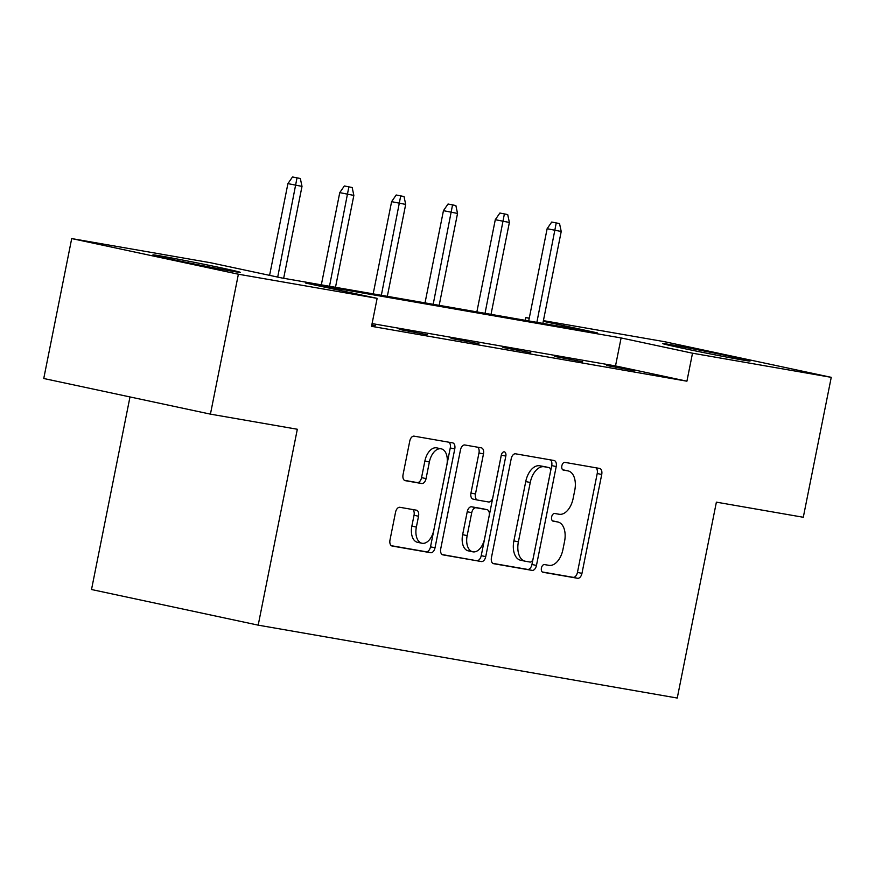 <?xml version="1.0" encoding="UTF-8"?>
<svg xmlns="http://www.w3.org/2000/svg" width="875" height="875" viewBox="0 0 875 875"><rect width="100%" height="100%" fill="white"/><g stroke="black" fill="none" stroke-linecap="round" stroke-linejoin="round"><path stroke-width="1.31" d="M541.428 568.017A3.927 2.319 102.1 0 0 542.894 572.25A3.927 2.319 102.1 0 0 542.948 572.261L577.609 578.288A5.6 3.314 102.1 0 0 581.963 573.366L601.727 474.48A5.6 3.314 102.1 0 0 599.638 468.431A5.6 3.314 102.1 0 0 599.561 468.42L564.9 462.383A3.927 2.319 102.1 0 0 561.848 465.839A3.927 2.319 102.1 0 0 563.314 470.072A3.927 2.319 102.1 0 0 563.369 470.083L567.853 470.859A17.927 10.588 102.1 0 1 568.083 470.903A17.927 10.588 102.1 0 1 574.777 490.252L573.125 498.498A17.927 10.588 102.1 0 1 559.18 514.259L554.695 513.483A3.927 2.319 102.1 0 0 551.644 516.928A3.927 2.319 102.1 0 0 553.109 521.161A3.927 2.319 102.1 0 0 553.153 521.172L557.637 521.948A17.927 10.588 102.1 0 1 557.878 521.992A17.927 10.588 102.1 0 1 564.572 541.352L562.92 549.587A17.927 10.588 102.1 0 1 548.964 565.348L544.48 564.572A3.927 2.319 102.1 0 0 541.428 568.017M161.448 256.113A44.527 0.82 -168.7 0 1 210.306 265.573A44.527 0.82 -168.7 0 1 240.253 272.355A44.527 0.82 -168.7 0 1 231.722 271.141A44.527 0.82 -168.7 0 1 182.864 261.669A44.527 0.82 -168.7 0 1 152.928 254.898A44.527 0.82 -168.7 0 1 161.448 256.113M671.234 344.783A44.527 0.82 -168.7 0 1 720.092 354.255A44.527 0.82 -168.7 0 1 750.039 361.025A44.527 0.82 -168.7 0 1 741.508 359.811A44.527 0.82 -168.7 0 1 692.65 350.35A44.527 0.82 -168.7 0 1 662.703 343.569A44.527 0.82 -168.7 0 1 671.234 344.783M399.897 507.303A5.6 3.314 102.1 0 0 395.544 512.236L389.998 539.973A5.6 3.314 102.1 0 0 392.088 546.022A5.6 3.314 102.1 0 0 392.164 546.033L430.653 552.727A5.6 3.314 102.1 0 0 435.017 547.805L454.77 448.919A5.6 3.314 102.1 0 0 452.681 442.87A5.6 3.314 102.1 0 0 452.605 442.859L414.116 436.155A5.6 3.314 102.1 0 0 409.762 441.087L403.058 474.6A5.6 3.314 102.1 0 0 405.147 480.648A5.6 3.314 102.1 0 0 405.223 480.659L421.695 483.525A5.6 3.314 102.1 0 0 426.059 478.603L429.373 461.978A14.984 8.848 102.1 0 1 441.241 448.842A14.984 8.848 102.1 0 1 446.83 465.019L433.825 530.119A14.984 8.848 102.1 0 1 421.958 543.255A14.984 8.848 102.1 0 1 416.369 527.078L418.534 516.228A5.6 3.314 102.1 0 0 416.445 510.18A5.6 3.314 102.1 0 0 416.369 510.169L399.897 507.303M543.408 320.633L664.573 341.709L831.25 377.344L803.294 517.267L716.384 502.152L677.25 698.042L258.191 625.155L297.325 429.253L210.427 414.137L238.383 274.214L71.706 238.58L210.459 262.719L281.859 277.977L597.231 332.839L543.277 321.3M831.25 377.344L692.508 353.205L621.108 337.947L305.725 283.084L377.136 298.353L238.383 274.214M377.136 298.353L371.536 326.331L686.919 381.194L692.508 353.205M491.444 557.616A5.6 3.314 102.1 0 0 493.533 563.664A5.6 3.314 102.1 0 0 493.609 563.686L532.098 570.38A5.6 3.314 102.1 0 0 536.462 565.447L556.216 466.561A5.6 3.314 102.1 0 0 554.127 460.513A5.6 3.314 102.1 0 0 554.061 460.502L515.561 453.808A5.6 3.314 102.1 0 0 511.208 458.73L491.444 557.616M481.381 561.553L442.881 554.859A5.6 3.314 102.1 0 1 442.816 554.848A5.6 3.314 102.1 0 1 440.727 548.8L460.48 449.914A5.6 3.314 102.1 0 1 464.844 444.981L481.316 447.847A5.6 3.314 102.1 0 1 481.392 447.858A5.6 3.314 102.1 0 1 483.481 453.906L475.464 494.014A5.6 3.314 102.1 0 0 477.553 500.062A5.6 3.314 102.1 0 0 477.63 500.073L488.556 501.977A5.6 3.314 102.1 0 0 492.92 497.055L501.255 455.295A3.927 2.319 102.1 0 1 504.361 451.861A3.927 2.319 102.1 0 1 505.827 456.094L485.734 556.631A5.6 3.314 102.1 0 1 481.381 561.553L442.105 554.542M210.427 414.137L43.75 378.503L71.706 238.58M129.992 396.944L91.514 589.52L258.191 625.155M525.284 320.327L525.831 317.57L529.255 318.172M529.233 318.303L525.831 317.57M686.919 381.194L615.508 365.925L372.094 323.586M615.508 365.925L621.108 337.947M371.82 324.942L375.266 325.686L371.788 325.073M399.23 329.405L427.109 334.698L399.23 329.405M451.073 338.417L478.953 343.722L451.073 338.417M502.917 347.441L530.797 352.734L502.917 347.441M554.761 356.453L582.641 361.758L554.761 356.453M606.605 365.477L634.484 370.77L606.605 365.477M553.602 521.084A17.927 10.588 102.1 0 0 553.372 521.03A17.927 10.588 102.1 0 0 553.131 520.986L557.637 521.948M552.508 520.877L553.131 520.986M563.817 469.995A17.927 10.588 102.1 0 0 563.577 469.941A17.927 10.588 102.1 0 0 563.347 469.897L567.853 470.859M562.723 469.787L563.347 469.897M542.303 571.977L573.103 577.325A5.6 3.314 102.1 0 0 577.456 572.403L597.22 473.517A5.6 3.314 102.1 0 0 595.831 467.764M492.833 563.369L527.592 569.417A5.6 3.314 102.1 0 0 531.956 564.484L551.72 465.598A5.6 3.314 102.1 0 0 550.331 459.856M530.053 562.056A3.927 2.319 102.1 0 0 533.105 558.611L550.441 471.811A3.927 2.319 102.1 0 0 548.986 467.578A3.927 2.319 102.1 0 0 548.931 467.567L544.206 466.747A17.927 10.588 102.1 0 0 530.25 482.508L518.394 541.844A17.927 10.588 102.1 0 0 525.087 561.192A17.927 10.588 102.1 0 0 525.317 561.236L530.053 562.056M544.523 466.627A3.927 2.319 102.1 0 0 544.48 466.616A3.927 2.319 102.1 0 0 544.425 466.605L548.931 467.567M520.811 560.273A17.927 10.588 102.1 0 1 520.581 560.23A17.927 10.588 102.1 0 1 513.887 540.881L525.744 481.545A17.927 10.588 102.1 0 1 539.7 465.784L544.425 466.605M477.477 500.041L473.123 499.111A5.6 3.314 102.1 0 1 473.047 499.1A5.6 3.314 102.1 0 1 470.958 493.052L478.975 452.944A5.6 3.314 102.1 0 0 477.586 447.202M476.875 560.591A5.6 3.314 102.1 0 0 481.228 555.669L501.32 455.131A3.927 2.319 102.1 0 0 501.375 454.803M467.152 535.631A14.984 8.848 102.1 0 0 472.741 551.808A14.984 8.848 102.1 0 0 484.597 538.661L489.18 515.725A5.6 3.314 102.1 0 0 487.091 509.677A5.6 3.314 102.1 0 0 487.014 509.666L476.087 507.762A5.6 3.314 102.1 0 0 471.734 512.695L467.152 535.631L462.645 534.669A14.984 8.848 102.1 0 0 468.234 550.845L472.741 551.808M482.661 508.736A5.6 3.314 102.1 0 0 482.584 508.714A5.6 3.314 102.1 0 0 482.519 508.703L487.014 509.666M462.645 534.669L467.228 511.733A5.6 3.314 102.1 0 1 471.592 506.8L482.519 508.703M421.958 543.255L417.463 542.292A14.984 8.848 102.1 0 1 411.863 526.116L414.039 515.266A5.6 3.314 102.1 0 0 412.65 509.523M441.241 448.842L436.734 447.88A14.984 8.848 102.1 0 0 424.878 461.016L429.373 461.978M404.447 480.342L417.189 482.562A5.6 3.314 102.1 0 0 421.553 477.641L424.878 461.016M391.387 545.716L426.147 551.764A5.6 3.314 102.1 0 0 430.511 546.842L450.264 447.956A5.6 3.314 102.1 0 0 448.886 442.203M559.541 223.584L551.72 222.042L559.541 223.584L561.225 231.481L547.138 228.703L528.708 320.917M556.227 223.005L536.878 322.339M561.225 231.481L542.861 323.378M547.138 228.703L551.72 222.042M507.708 214.572L499.877 213.03L507.708 214.572L509.381 222.458L495.294 219.691L476.864 311.905M504.383 213.992L485.034 313.327M509.381 222.458L491.017 314.366M495.294 219.691L499.877 213.03M455.864 205.548L448.033 204.006L455.864 205.548L457.537 213.445L443.45 210.667L425.02 302.881M452.539 204.969L433.191 304.303M457.537 213.445L439.173 305.342M443.45 210.667L448.033 204.006M404.02 196.536L396.189 194.994L404.02 196.536L405.694 204.422L391.606 201.655L373.177 293.869M400.695 195.956L381.347 295.291M405.694 204.422L387.33 296.33M391.606 201.655L396.189 194.994M352.177 187.512L344.345 185.97L352.177 187.512L353.85 195.409L339.762 192.631L321.333 284.845M348.852 186.933L329.503 286.267M353.85 195.409L335.486 287.306M339.762 192.631L344.345 185.97M300.333 178.5L292.502 176.958L300.333 178.5L302.006 186.386L287.919 183.619L269.587 275.363M297.008 177.92L277.703 277.091M302.006 186.386L283.653 278.294M287.919 183.619L292.502 176.958M597.22 473.517L601.727 474.48M577.456 572.403L581.963 573.366M573.103 577.325L577.609 578.288M551.72 465.598L556.216 466.561M531.956 564.484L536.462 565.447M527.592 569.417L532.098 570.38M539.7 465.784L544.206 466.747M525.744 481.545L530.25 482.508M513.887 540.881L518.394 541.844M478.975 452.944L483.481 453.906M470.958 493.052L475.464 494.014M501.32 455.131L505.827 456.094M481.228 555.669L485.734 556.631M471.592 506.8L476.087 507.762M467.228 511.733L471.734 512.695M414.039 515.266L418.534 516.228M411.863 526.116L416.369 527.078M421.553 477.641L426.059 478.603M417.189 482.562L421.695 483.525M450.264 447.956L454.77 448.919M430.511 546.842L435.017 547.805M426.147 551.764L430.653 552.727M553.372 521.03L557.878 521.992M563.577 469.941L568.083 470.903M544.48 466.616L548.986 467.578M520.581 560.23L525.087 561.192M473.047 499.1L477.553 500.062M482.584 508.714L487.091 509.677"/></g></svg>
